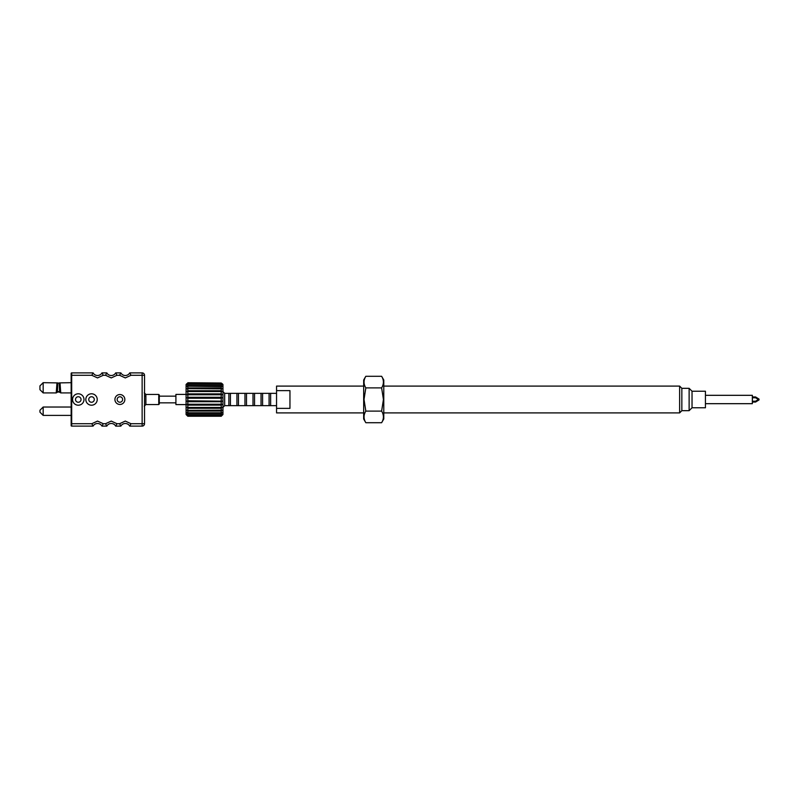 <?xml version="1.0" encoding="UTF-8"?>
<svg xmlns="http://www.w3.org/2000/svg" width="799" height="799" viewBox="0 0 799 799"><rect width="100%" height="100%" fill="white"/><g stroke="black" fill="none" stroke-linecap="round" stroke-linejoin="round"><path stroke-width="1.2" d="M269.083 405.662L269.083 393.338L270.631 393.338L270.631 405.662L262.581 405.662L262.581 393.338L269.083 393.338M262.581 405.662L261.043 405.662L261.043 393.338L262.581 393.338M253.003 405.662L253.003 393.338L254.541 393.338L254.541 405.662L246.501 405.662L246.501 393.338L253.003 393.338M246.501 405.662L244.963 405.662L244.963 393.338L246.501 393.338M236.923 405.662L236.923 393.338L238.462 393.338L238.462 405.662L230.422 405.662L230.422 393.338L236.923 393.338M230.422 405.662L228.884 405.662L228.884 393.338L230.422 393.338M692.034 407.77L692.034 391.23L705.437 391.23L705.437 407.77L692.034 407.77L689.128 410.676L681.847 410.676L679.629 412.903L679.629 386.097L383.78 386.097M681.847 410.676L681.847 388.324L679.629 386.097M689.128 410.676L689.128 388.324L681.847 388.324M381.632 422.711C383.989 418.836 383.989 414.971 381.632 411.105L383.43 399.5L381.632 387.895C383.989 384.019 383.989 380.144 381.632 376.289L383.78 380.004L383.78 418.996L381.632 422.711L365.822 422.711C363.465 418.836 363.465 414.971 365.822 411.105L364.024 399.39M381.632 376.289L365.822 376.289L363.675 380.004L363.675 418.996L365.822 422.711M363.675 386.097L276.554 386.097L276.554 390.631L289.957 390.631L289.957 408.369L276.554 408.369L276.554 412.903L363.675 412.903M705.437 403.685L752.348 403.685L752.348 395.315L705.437 395.315M222.032 383.55L222.951 384.459L222.951 414.541L221.233 416.249L187.805 416.249L187.006 415.45L187.805 416.249L221.233 416.249L222.032 415.45M221.233 400.788L221.233 398.212L187.805 398.212L187.805 400.788L222.032 401.168L221.233 401.707L187.805 401.707L187.805 404.234L221.233 404.234L221.233 401.707M221.233 404.234L222.032 404.424L221.233 405.113L187.805 405.113L187.805 407.47L221.233 407.47L221.233 405.113M221.233 407.47L222.032 407.47L221.233 408.269L222.032 407.47L187.805 407.47M221.233 410.366L221.233 408.269L187.805 408.269L187.805 410.366L222.032 410.177L221.233 411.046L187.805 411.046L187.805 412.773L221.233 412.773L221.233 411.046M221.233 412.773L222.032 412.404L221.233 413.323L187.805 413.323L187.805 414.611L221.233 414.611L221.233 413.323M221.233 414.611L222.032 414.072L221.233 414.991L187.805 414.991L187.805 415.79L221.233 415.79L221.233 414.991M221.233 415.79L222.032 415.1L221.233 415.979M187.006 383.55L186.087 384.459L186.087 414.541L187.006 415.45M187.805 415.979L187.006 415.1L187.805 415.79M187.805 414.991L187.006 414.072L187.805 414.611M187.805 413.323L187.006 412.404L187.805 412.773M187.805 411.046L187.006 410.177L187.805 410.366M187.805 408.269L187.006 407.47M187.805 405.113L187.006 404.424L187.805 404.234M187.805 401.707L187.006 401.168L187.805 400.788M186.087 394.406L175.91 394.406L175.91 404.594L186.087 404.594M381.632 411.105L365.822 411.105M381.632 387.895L365.822 387.895L364.024 399.5M365.822 376.289C363.465 380.144 363.465 384.019 365.822 387.895M276.554 390.631L276.554 408.369M221.233 383.021L187.805 382.751L221.233 383.021L222.032 383.9L221.233 383.21L187.805 383.21L187.805 384.009L221.233 384.009L221.233 383.21M221.233 384.009L222.032 384.928L221.233 384.389L187.805 384.389L187.805 385.677L221.233 385.677L221.233 384.389M221.233 385.677L222.032 386.596L187.805 386.227L187.805 387.954L221.233 387.954L221.233 386.227M221.233 387.954L222.032 388.823L187.805 388.634L187.805 390.731L221.233 390.731L221.233 388.634M221.233 390.731L222.032 391.53L187.805 391.53L187.805 393.887L221.233 393.887L221.233 391.53L222.032 391.53M221.233 393.887L222.032 394.576L221.233 394.766L187.805 394.766L187.805 397.293L187.006 397.832L187.805 397.293L221.233 397.293L221.233 394.766M221.233 397.293L222.032 397.832L221.233 398.212M187.805 398.212L187.006 397.832L187.805 398.212M222.032 394.576L187.805 394.766L187.006 394.576L187.805 393.887M187.006 391.53L187.805 391.53L187.006 391.53L187.805 390.731M187.805 388.634L187.006 388.823L187.805 387.954M187.805 386.227L187.006 386.596L187.805 385.677M187.805 384.389L187.006 384.928L187.805 384.009M187.805 383.21L187.006 383.9L187.805 383.021M187.006 404.424L222.032 404.424M187.006 401.168L222.032 401.168M222.032 397.832L187.006 397.832M93.074 372.883L71.69 372.883L71.69 375.29L91.825 375.29L93.074 372.883L91.825 375.29L97.528 377.917L103.231 375.29L101.972 372.883A5.084 5.084 0 0 1 93.074 372.883L71.69 372.883A0.539 0.539 0 0 0 71.151 373.423L71.151 425.577A0.539 0.539 0 0 0 71.69 426.117L93.074 426.117L91.825 423.71L93.074 426.117A5.084 5.084 0 0 1 101.972 426.117L103.231 423.71L97.528 421.083L91.825 423.71L71.69 423.71L71.69 426.117M111.251 375.51A5.084 5.084 0 0 1 106.806 372.883L105.558 375.29L111.251 377.917L116.954 375.29L115.705 372.883A5.084 5.084 0 0 1 111.251 375.51M125.293 375.51A5.084 5.084 0 0 1 120.849 372.883L119.6 375.29L125.293 377.917L130.996 375.29L129.748 372.883A5.084 5.084 0 0 1 125.293 375.51M103.231 423.71L105.558 423.71L106.806 426.117A5.084 5.084 0 0 1 115.705 426.117L116.954 423.71L119.6 423.71L120.849 426.117A5.084 5.084 0 0 1 129.748 426.117L142.132 426.117A2.417 2.417 0 0 0 144.539 423.71L144.539 375.29A2.417 2.417 0 0 0 142.132 372.883L129.748 372.883L142.132 372.883L142.132 375.29L130.996 375.29M119.6 423.71L125.293 421.083L130.996 423.71L129.748 426.117L130.996 423.71L142.132 423.71L142.132 375.29L144.539 375.29L144.539 405.263M101.972 372.883L106.806 372.883L101.972 372.883L102.512 373.842M115.705 426.117L120.849 426.117L120.309 425.158M101.972 426.117L106.806 426.117L106.267 425.158M59.575 391.77L59.206 382.901A1.248 1.248 0 0 1 57.788 382.901L57.428 391.63L56.28 392.169L56.939 383.41M60.065 383.41L60.754 392.898L59.585 392.219A1.248 1.248 0 0 1 59.585 392.219L59.575 392.209A1.248 1.248 0 0 0 57.418 392.229L57.428 391.63M57.418 391.86L59.585 392.219M119.88 394.536A4.964 4.964 0 0 1 124.844 399.5A4.964 4.964 0 0 1 119.88 404.464A4.964 4.964 0 0 1 114.926 399.5A4.964 4.964 0 0 1 119.88 394.536M91.525 393.787A5.713 5.713 0 0 1 97.228 399.5A5.713 5.713 0 0 1 91.525 405.213A5.713 5.713 0 0 1 85.813 399.5A5.713 5.713 0 0 1 91.525 393.787M91.525 402.257A2.757 2.757 0 0 0 94.282 399.5A2.757 2.757 0 0 0 91.525 396.743A2.757 2.757 0 0 0 88.759 399.5A2.757 2.757 0 0 0 91.525 402.257M78.282 393.787A5.713 5.713 0 0 1 83.995 399.5A5.713 5.713 0 0 1 78.282 405.213A5.713 5.713 0 0 1 72.569 399.5A5.713 5.713 0 0 1 78.282 393.787M78.282 402.257A2.757 2.757 0 0 0 81.039 399.5A2.757 2.757 0 0 0 78.282 396.743A2.757 2.757 0 0 0 75.515 399.5A2.757 2.757 0 0 0 78.282 402.257M119.88 402.237A2.737 2.737 0 0 1 117.153 399.5A2.737 2.737 0 0 1 119.88 396.763A2.737 2.737 0 0 1 122.617 399.5A2.737 2.737 0 0 1 119.88 402.237M71.151 415.4L71.151 423.71L71.69 423.71L71.69 375.29L71.151 375.29L71.151 415.4L43.166 415.4L39.95 412.174L39.95 410.247L43.166 407.031L43.166 415.4M71.151 407.031L43.166 407.031M71.151 392.908L60.754 392.908M71.151 382.671L59.206 382.901M56.28 392.169L56.25 392.908L43.166 392.908L43.166 382.671L57.788 382.901M43.166 382.671L39.95 385.887L39.95 389.692L43.166 392.908M120.849 372.883L115.705 372.883L120.849 372.883M144.539 393.737L144.539 391.24M144.539 407.76L144.539 423.71L142.132 423.71L142.132 426.117M144.539 396.154L145.887 396.154M158.751 404.544L158.751 394.456L159.291 394.996L159.291 404.004L158.751 404.544L145.887 404.544L144.279 406.152M158.751 394.456L145.887 394.456L145.887 404.544M228.884 393.338L224.669 393.338L224.669 405.662L222.951 407.38M105.558 423.71L111.251 421.083L116.954 423.71M59.565 391.63L60.724 392.169M116.954 375.29L119.6 375.29M103.231 375.29L105.558 375.29M759.05 399.899L755.564 402.047L752.348 402.047M752.348 397.762L755.564 397.762L758.401 399.5L755.564 401.238L752.348 401.238M679.629 412.903L383.78 412.903M276.554 405.662L270.631 405.662M261.043 405.662L254.541 405.662M244.963 405.662L238.462 405.662M228.884 405.662L224.669 405.662M692.034 391.23L689.128 388.324M276.554 393.338L270.631 393.338M759.05 399.101L755.564 396.953L752.348 396.953M261.043 393.338L254.541 393.338M244.963 393.338L238.462 393.338M224.669 393.338L222.951 391.62M159.291 402.846L175.91 402.846M159.291 396.154L175.91 396.154M56.25 392.898L57.408 392.219M145.887 394.456L144.279 392.848"/></g></svg>
